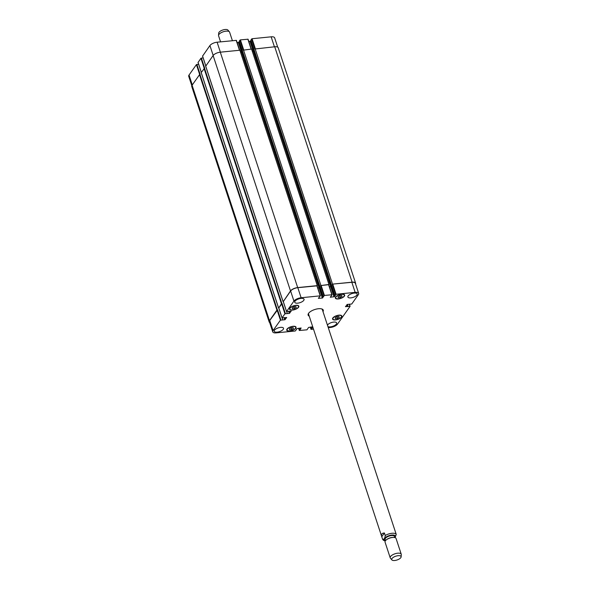 <?xml version="1.0" encoding="UTF-8"?>
<svg xmlns="http://www.w3.org/2000/svg" width="590" height="590" viewBox="0 0 590 590"><rect width="100%" height="100%" fill="white"/><g stroke="black" fill="none" stroke-linecap="round" stroke-linejoin="round"><path stroke-width="0.89" d="M384.4 532.991L385.226 535.506C384.894 538.419 384.016 539.658 382.586 539.231L381.76 536.716L384.4 532.991C381.951 533.095 381.037 534.23 381.649 536.399L381.76 536.716M385.263 540.986L383.419 540.285L382.586 539.231M395.094 537.66L396.237 534.415L322.376 309.728A7.25 2.935 161.8 0 0 321.616 308.894M322.796 311.011A7.972 3.23 161.8 0 0 323.128 309.831M308.061 314.787A7.972 3.23 161.8 0 0 309.027 315.539M308.725 313.128A7.25 2.935 161.8 0 0 308.607 314.256L381.649 536.399M309.234 316.166A7.972 3.23 -18.2 0 1 308.128 315.112A7.972 3.23 -18.2 0 1 314.691 309.551A7.972 3.23 -18.2 0 1 323.276 310.134A7.972 3.23 -18.2 0 1 323.01 311.638M394.813 537.571L394.437 536.428A4.89 1.984 161.8 0 0 389.164 536.074A4.89 1.984 161.8 0 0 385.137 539.481L385.513 540.624M401.126 556.886L401.281 554.593A5.797 2.353 161.8 0 0 401.237 554.209L396.067 538.486A5.797 2.353 161.8 0 0 393.523 537.424L392.911 537.416A4.89 1.984 161.8 0 0 386.952 539.378L386.465 539.747A5.797 2.353 161.8 0 0 385.049 542.107L390.219 557.83A5.797 2.353 161.8 0 0 390.41 558.17L391.885 559.925A4.926 1.999 161.8 0 0 394.71 560.5A4.926 1.999 161.8 0 0 401.126 556.886A4.926 1.999 161.8 0 0 395.787 556.2A4.926 1.999 161.8 0 0 391.885 559.925M393.523 537.424A5.797 2.353 161.8 0 0 386.465 539.747M401.237 554.209A5.797 2.353 161.8 0 0 394.99 553.789A5.797 2.353 161.8 0 0 390.219 557.83M220.572 41.853L218.58 35.791A5.797 2.353 -18.2 0 1 218.536 35.407A5.797 2.353 -18.2 0 1 226.088 31.152A5.797 2.353 -18.2 0 1 229.407 31.831A5.797 2.353 -18.2 0 1 229.599 32.17L232.394 40.681M218.536 35.407L218.684 33.114A4.926 1.999 -18.2 0 1 225.107 29.5A4.926 1.999 -18.2 0 1 227.924 30.075L229.407 31.831M340.356 297.441L338.306 297.64L337.959 296.77L339.678 295.701L341.735 295.494L342.075 296.364L340.356 297.441L339.781 295.686M338.306 297.64L338.004 296.748M294.535 308.57L292.478 308.776L292.139 307.906L293.857 306.83L295.915 306.623L296.254 307.493L294.535 308.57L293.96 306.822M292.478 308.776L292.183 307.877M291.726 329.552L289.668 329.751L289.329 328.881L291.04 327.811L293.097 327.605L293.444 328.475L291.726 329.552L291.15 327.797M289.668 329.751L289.373 328.859M337.546 318.416L335.489 318.622L335.15 317.752L336.868 316.675L338.925 316.476L339.265 317.346L337.546 318.416L336.971 316.668M335.489 318.622L335.194 317.722M298.245 307.294A4.528 1.836 161.8 0 0 298.496 306.284A4.528 1.836 161.8 0 0 293.621 305.952A4.528 1.836 161.8 0 0 289.889 309.116A4.528 1.836 161.8 0 0 293.68 309.743A4.528 1.836 161.8 0 0 298.245 307.294M298.57 307.265A4.89 1.984 -18.2 0 1 293.643 309.905A4.89 1.984 -18.2 0 1 289.55 309.226A4.89 1.984 -18.2 0 1 293.577 305.819A4.89 1.984 -18.2 0 1 298.842 306.173A4.89 1.984 -18.2 0 1 298.57 307.265M344.066 296.165A4.528 1.836 161.8 0 0 344.324 295.155A4.528 1.836 161.8 0 0 339.449 294.823A4.528 1.836 161.8 0 0 335.717 297.98A4.528 1.836 161.8 0 0 339.508 298.606A4.528 1.836 161.8 0 0 344.066 296.165M344.39 296.136A4.89 1.984 -18.2 0 1 339.464 298.769A4.89 1.984 -18.2 0 1 335.371 298.098A4.89 1.984 -18.2 0 1 339.398 294.683A4.89 1.984 -18.2 0 1 344.663 295.037A4.89 1.984 -18.2 0 1 344.39 296.136M341.256 317.147A4.528 1.836 161.8 0 0 341.514 316.129A4.528 1.836 161.8 0 0 336.632 315.805A4.528 1.836 161.8 0 0 332.908 318.961A4.528 1.836 161.8 0 0 336.698 319.588A4.528 1.836 161.8 0 0 341.256 317.147M341.581 317.11A4.89 1.984 -18.2 0 1 336.654 319.751A4.89 1.984 -18.2 0 1 332.561 319.079A4.89 1.984 -18.2 0 1 336.588 315.665A4.89 1.984 -18.2 0 1 341.853 316.019A4.89 1.984 -18.2 0 1 341.581 317.11M295.435 328.276A4.528 1.836 161.8 0 0 295.686 327.266A4.528 1.836 161.8 0 0 290.811 326.934A4.528 1.836 161.8 0 0 287.079 330.098A4.528 1.836 161.8 0 0 290.87 330.717A4.528 1.836 161.8 0 0 295.435 328.276M295.76 328.247A4.89 1.984 -18.2 0 1 290.833 330.879A4.89 1.984 -18.2 0 1 286.733 330.208A4.89 1.984 -18.2 0 1 290.767 326.794A4.89 1.984 -18.2 0 1 296.033 327.148A4.89 1.984 -18.2 0 1 295.76 328.247M303.776 300.34A4.89 1.984 -18.2 0 1 298.85 302.98A4.89 1.984 -18.2 0 1 294.749 302.301A4.89 1.984 -18.2 0 1 298.783 298.894A4.89 1.984 -18.2 0 1 304.049 299.248A4.89 1.984 -18.2 0 1 303.776 300.34M327.457 325.186A4.89 1.984 -18.2 0 1 332.281 322.332A4.89 1.984 -18.2 0 1 336.654 322.944A4.89 1.984 -18.2 0 1 336.374 324.035A4.89 1.984 -18.2 0 1 332.347 326.44A4.89 1.984 -18.2 0 1 327.922 326.594M356.898 295.052A4.89 1.984 -18.2 0 1 351.979 297.692A4.89 1.984 -18.2 0 1 347.879 297.013A4.89 1.984 -18.2 0 1 351.913 293.606A4.89 1.984 -18.2 0 1 357.179 293.96A4.89 1.984 -18.2 0 1 356.898 295.052M283.244 329.323A4.89 1.984 -18.2 0 1 278.325 331.964A4.89 1.984 -18.2 0 1 274.225 331.285A4.89 1.984 -18.2 0 1 278.259 327.878A4.89 1.984 -18.2 0 1 283.524 328.232A4.89 1.984 -18.2 0 1 283.244 329.323M312.752 326.845L308.592 327.428L306.984 329.817L299.314 330.496L301.136 328.003L296.932 328.586L295.325 330.983L276.245 332.878A5.797 2.353 -18.2 0 1 272.735 331.86A5.797 2.353 -18.2 0 1 273.059 330.57L280.434 320.156L284.8 319.773L286.703 317.516L282.064 317.863L284.941 313.799L289.306 313.408L291.209 311.151L286.563 311.498L293.938 301.084A5.797 2.353 -18.2 0 1 301.121 297.744L320.208 295.848L318.386 298.341L322.361 298.031L324.419 295.428L332.089 294.749L330.267 297.242L334.471 296.659L336.079 294.263L355.158 292.367A5.797 2.353 -18.2 0 1 358.668 293.385A5.797 2.353 -18.2 0 1 358.344 294.683L351.721 304.027L347.355 304.418L345.452 306.675L350.091 306.328L337.465 324.161A5.797 2.353 -18.2 0 1 330.282 327.502L328.291 327.701M239.252 41.153L323.246 296.674L239.238 41.101L240.395 39.884L248.066 39.206L251.274 49.103M313.511 329.168L310.982 329.338L312.862 327.185M191.809 85.72L188.719 76.317A5.797 2.353 -18.2 0 1 189.043 75.026L196.418 64.612L198.624 64.229M198.085 62.452L200.925 58.255L203.13 57.872M202.591 56.087L209.922 45.548A5.797 2.353 -18.2 0 1 217.105 42.2L236.406 40.363L239.614 50.261M237.143 42.605L238.795 42.274L239.348 41.492M248.803 41.448L250.455 41.116L251.008 40.334M250.912 39.995L252.063 38.726L271.142 36.823A5.797 2.353 -18.2 0 1 274.645 37.841L277.713 47.178M196.868 64.406L200.172 74.48L199.531 74.701L192.082 85.218A5.797 2.353 161.8 0 0 191.757 86.516L269.158 321.919A5.797 2.353 -18.2 0 1 269.483 320.621L276.931 310.104L277.573 309.875L280.884 319.95M358.668 293.385L355.357 283.311A5.797 2.353 -18.2 0 0 351.846 282.3L332.517 284.122L352.119 282.175A5.797 2.353 -18.2 0 1 355.623 283.185L278.229 47.783A5.797 2.353 161.8 0 0 274.719 46.772L254.924 49L251.613 38.933M329.515 286.917L331.189 286.556L253.789 51.153L252.343 51.463M332.023 294.698L328.778 284.675L320.658 285.567L328.955 284.476L251.561 49.073L243.257 50.165L239.946 40.09M317.848 288.075L319.522 287.714L242.129 52.311L240.683 52.621M283.259 301.593L290.509 290.929A5.797 2.353 -18.2 0 1 297.692 287.588L317.295 285.634L239.894 50.231L220.299 52.186A5.797 2.353 161.8 0 0 213.115 55.526L205.711 66.176M201.367 58.041L204.678 68.115L201.205 72.541M272.735 331.86L269.423 321.793A5.797 2.353 -18.2 0 1 269.748 320.495L277.573 309.875M278.797 307.921L282.079 303.518L285.39 313.585M283.303 301.564L290.627 291.018A5.797 2.353 -18.2 0 1 297.81 287.677L317.11 285.84L320.363 295.856M355.623 283.185A5.797 2.353 -18.2 0 1 355.578 283.982M329.5 286.888L331.189 286.556M317.84 288.045L319.522 287.714M269.667 322.531A5.797 2.353 -18.2 0 1 269.158 321.919M278.76 307.951L281.437 303.747L282.079 303.518M332.517 284.122L255.123 48.719M320.857 285.28L243.464 49.877M394.961 537.615A5.944 2.412 161.8 0 0 392.903 535.012A5.944 2.412 161.8 0 0 385.528 537.438A5.944 2.412 161.8 0 0 385.425 540.75M396.237 534.415A7.25 2.935 161.8 0 0 385.226 535.506M192.296 84.923L189.043 75.026M199.693 74.583L196.418 64.612M201.293 72.216L198.041 62.319M204.199 68.219L200.925 58.255M205.799 65.851L202.547 55.954M213.174 55.445L209.922 45.548M220.387 52.178L217.105 42.2M239.466 50.275L236.184 40.304M241.642 52.525L238.345 42.487M242.106 52.34L238.795 42.274M243.677 49.855L240.395 39.884M251.126 49.117L247.852 39.139M253.309 51.367L250.005 41.322M253.766 51.183L250.455 41.116M255.337 48.697L252.063 38.726M274.424 46.802L271.142 36.823M310.288 327.096L310.996 329.257M298.629 328.254L299.337 330.415M269.748 320.495L273.059 330.57M277.123 310.089L280.434 320.156M284.159 317.811L284.8 319.773M284.594 317.56L285.25 319.566M278.753 307.788L282.064 317.863M281.629 303.725L284.941 313.799M288.665 311.446L289.306 313.408M289.1 311.195L289.756 313.202M283.259 301.424L286.563 311.498M290.627 291.018L293.938 301.084M297.81 287.677L301.121 297.744M316.896 285.774L320.208 295.848M319.05 287.957L322.361 298.031M319.5 287.75L322.811 297.817M321.108 285.354L324.419 295.428M320.658 285.567L323.969 295.634M328.556 284.616L331.868 294.683M330.717 286.799L334.029 296.866M331.16 286.593L334.471 296.659M332.767 284.196L336.079 294.263M332.318 284.402L335.629 294.476M351.846 282.3L355.158 292.367M349.464 304.418L350.047 306.195M349.251 304.226L349.892 306.181M352.119 282.175L274.719 46.772M334.913 295.479L250.898 39.936M330.739 286.762L253.346 51.36M319.079 287.92L241.679 52.525M297.692 287.588L220.299 52.186M290.509 290.929L213.115 55.526M283.06 301.446L205.667 66.043M287.3 313.408L286.718 311.645M287.234 313.401L286.659 311.645M281.88 303.533L204.487 68.13M281.437 303.747L204.037 68.344M278.554 307.81L201.161 72.408M282.794 319.773L282.212 318.01M282.728 319.765L282.153 318.003M277.381 309.898L199.981 74.495M276.931 310.104L199.531 74.701M269.483 320.621L192.082 85.218M300.568 329.227L300.199 328.099M300.391 329.308L300 328.121M300.229 329.323L299.838 328.136M300.052 329.412L299.639 328.151M312.235 328.07L311.859 326.934M312.051 328.151L311.66 326.956M311.889 328.165L311.498 326.971M311.712 328.247L311.299 326.993M348.048 306.365L347.407 304.411M347.871 306.446L347.208 304.44M347.805 306.534L347.127 304.469M347.628 306.623L346.95 304.573M289.661 308.4L289.889 309.116M298.267 305.576L298.496 306.284M335.481 297.272L335.717 297.98M344.088 294.44L344.324 295.155M332.671 318.253L332.908 318.961M341.278 315.421L341.514 316.129M286.843 329.382L287.079 330.098M295.45 326.55L295.686 327.266M198.019 62.4L201.264 72.26M202.525 56.035L205.77 65.896M236.406 40.363L239.658 50.261M248.066 39.206L251.318 49.095M310.244 327.096L310.982 329.338M298.577 328.261L299.314 330.496M278.731 307.869L282.042 317.944M283.237 301.505L286.548 311.579M317.11 285.84L320.422 295.907M328.778 284.675L332.089 294.749M349.509 304.411L350.113 306.247M334.906 295.516L250.89 39.973M283.038 301.527L205.644 66.124M287.323 313.43L286.74 311.645M278.532 307.892L201.138 72.489M282.817 319.787L282.234 318.01M296.497 329.736L296.372 329.368"/></g></svg>
